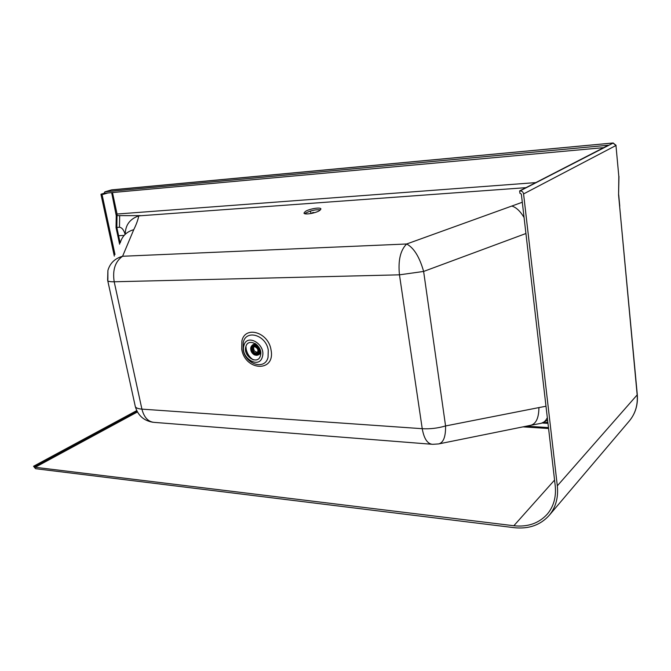 <?xml version="1.0" encoding="UTF-8"?>
<svg xmlns="http://www.w3.org/2000/svg" width="671" height="671" viewBox="0 0 671 671"><rect width="100%" height="100%" fill="white"/><g stroke="black" fill="none" stroke-linecap="round" stroke-linejoin="round"><path stroke-width="1.01" d="M262.378 356.829C259.274 369.528 240.109 357.786 243.892 345.657C246.735 332.833 266.32 344.5 262.378 356.829M320.444 209.897C315.856 209.386 310.941 210.442 305.699 213.059L304.844 213.73M319.639 210.526C315.689 213.294 303.627 215.181 304.005 212.975L305.322 211.491C309.314 208.74 321.216 206.869 320.897 209.067L319.639 210.526M136.725 410.618L33.55 466.261L34.582 466.387L35.211 467.284L513.835 525.745C527.809 527.23 539.006 523.305 547.427 513.978C553.751 506.295 556.343 496.85 555.211 485.628L521.35 194.087L519.916 193.248L519.639 190.916L520.084 190.891C521.988 190.95 523.154 191.965 523.573 193.936L615.961 145.498L612.992 143.015L111.134 190.01M519.639 190.916L608.387 145.221L105.028 191.797L111.872 189.868M260.423 355.647C258 365.695 242.81 356.418 245.812 346.823C248.085 336.691 263.527 345.926 260.423 355.647M34.582 466.387L136.959 411.105M603.707 147.637L103.963 193.332L105.028 191.797M114.313 256.087L101.053 194.775L100.994 194.204L105.33 193.206M115.001 254.535L101.958 194.12M100.994 194.204L103.963 193.332M33.55 466.261L35.555 468.693L514.078 527.666C528.723 529.234 540.449 525.116 549.255 515.311C555.798 507.318 558.49 497.496 557.316 485.838L523.573 193.936M615.961 145.498L618.83 176.507L615.961 145.498M520.084 190.891L613.269 142.998M107.88 279.664L107.897 270.488C110.002 263.166 114.9 258.419 122.583 256.263L406.66 243.992C413.881 247.842 419.543 256.985 423.627 271.445L445.569 425.951C445.745 436.737 443.439 442.734 438.641 443.934L432.543 444.319C427.452 443.9 424.013 438.691 422.235 428.694L399.463 274.833C397.987 260.507 400.386 250.224 406.66 243.992L522.298 202.256M125.259 234.263C125.343 225.079 129.855 218.947 138.78 215.877L525.972 187.662M125.141 234.372C123.799 229.935 121.912 227.561 119.48 227.243L119.681 215.617L140.533 215.634M107.737 280.671L135.173 405.93C135.265 407.7 137.513 408.765 141.908 409.125L422.235 428.694C430.019 429.138 437.802 428.224 445.569 425.951L538.914 407.591C538.821 418.083 536.012 424.005 530.493 425.347L439.287 443.799M547.611 420.197L541.338 423.258M103.359 193.785L103.066 194.389L102.948 193.827M255.265 345.246L253.118 346.27L254.401 345.968C258.637 347.804 259.585 350.421 257.245 353.818L255.928 354.129C251.692 352.275 250.753 349.65 253.118 346.27M253.437 345.162L252.497 346.748M256.49 354.087L258.335 354.162M256.087 355.009C250.937 352.745 249.797 349.557 252.682 345.439L254.242 345.079C259.392 347.31 260.541 350.497 257.698 354.632L256.087 355.009M254.913 355.06L258.15 354.959C261.271 350.421 260.004 346.932 254.359 344.491L252.657 344.886L250.828 347.536M256.137 355.286L254.267 354.783C251.826 353.29 250.635 351.118 250.702 348.249C251.038 346.043 252.195 344.886 254.183 344.802C259.803 344.668 261.841 355.714 256.137 355.286M257.496 345.372L254.678 344.315L252.824 344.802M256.674 344.575L254.955 344.173L253.126 344.642M255.785 343.879L253.588 344.399M255.257 343.527L252.447 345.011M257.916 355.076L260.725 353.466M259.065 354.439L260.717 352.829M258.595 354.707L260.6 351.671M258.301 354.867L260.356 350.539M257.245 353.818L259.249 352.577M254.829 346.722C258.1 348.425 258.78 350.564 256.867 353.147C252.741 352.72 251.617 350.648 253.487 346.949L254.829 346.722M257.496 352.611L254.2 350.908L253.529 347.704M254.301 346.681L253.269 347.846L253.898 351.235L254.494 350.908M254.259 346.706L254.703 346.471M314.917 212.556L310.866 213.546M311.822 213.361L311.168 213.487M313.114 213.059L312.191 212.816M313.86 212.481L313.231 212.548M312.644 213.177L312.543 212.757L312.678 213.168M313.147 213.051L313.047 212.632M271.025 349.876C275.68 372.539 245.074 371.231 241.719 349.172L241.904 340.893C245.108 325.318 268.467 332.195 271.025 349.876M268.274 350.178L268.039 357.383C264.894 370.694 245.25 364.303 243.095 349.566L243.263 342.445C246.039 329.067 266.085 335.014 268.274 350.178M557.316 485.838L637.165 394.909L618.57 194.934L618.83 176.507M629.213 421.103L629.406 420.876C635.37 413.613 637.953 404.957 637.165 394.909L637.282 394.582M619.635 206.391L637.291 394.64C638.079 404.756 635.445 413.495 629.406 420.876L549.255 515.311M618.57 194.934L618.964 176.364M431.503 444.236L154.338 422.386C148.216 421.891 144.072 417.471 141.908 409.125L114.196 281.778L399.463 274.833L423.627 271.445L525.93 233.516M107.897 270.488L107.628 280.201C107.57 281.325 109.759 281.854 114.196 281.778C112.384 270.002 115.186 261.497 122.583 256.263L133.739 229.692C136.305 224.525 137.983 219.912 138.78 215.877M538.914 407.591L545.984 406.24M120.21 242.852C122.172 236.066 126.685 231.68 133.739 229.692M119.48 227.243L116.829 227.419L118.599 235.68L123.598 235.437M524.068 217.488C520.21 211.105 516.125 207.297 511.814 206.056M119.681 215.617L116.242 215.609L111.663 192.627M535.785 182.604L117.056 214.032L116.829 227.419L116.041 227.57L117.811 235.84L118.599 235.68L120.159 242.961M547.318 417.714C545.598 421.136 543.334 423.032 540.541 423.409L530.493 425.347M547.981 423.367L542.621 423.032M526.416 426.169L548.467 427.586M112.476 192.552L117.056 214.032L116.268 214.183M119.606 244.21L117.811 235.84M523.011 426.857L548.576 428.509M116.041 227.57L116.242 215.609M103.066 194.389L107.872 192.971M513.835 525.745L554.565 480.084M35.211 467.284L137.421 411.969M34.657 466.672L137.077 411.331M253.37 359.874C249.595 357.417 247.205 353.869 246.19 349.239L245.938 346.404M246.14 349.18L245.888 346.58M253.185 359.824C249.503 357.324 247.154 353.793 246.148 349.239M310.975 213.328L310.413 211.038M312.342 212.774L312.451 213.219M312.703 212.665L312.812 213.135M312.862 212.632L312.971 213.101M313.382 212.522L313.491 212.967M616.095 145.372L613.109 142.982L111.671 189.868L104.835 191.831M619.769 206.232L618.704 194.783M135.341 406.685C137.966 415.55 143.862 420.751 153.022 422.277M547.838 422.176L543.393 422.898M253.831 344.257L253.252 344.567M253.076 359.799C249.411 357.282 247.087 353.751 246.106 349.214L245.854 346.697M259.316 354.313L258.746 354.624"/></g></svg>
